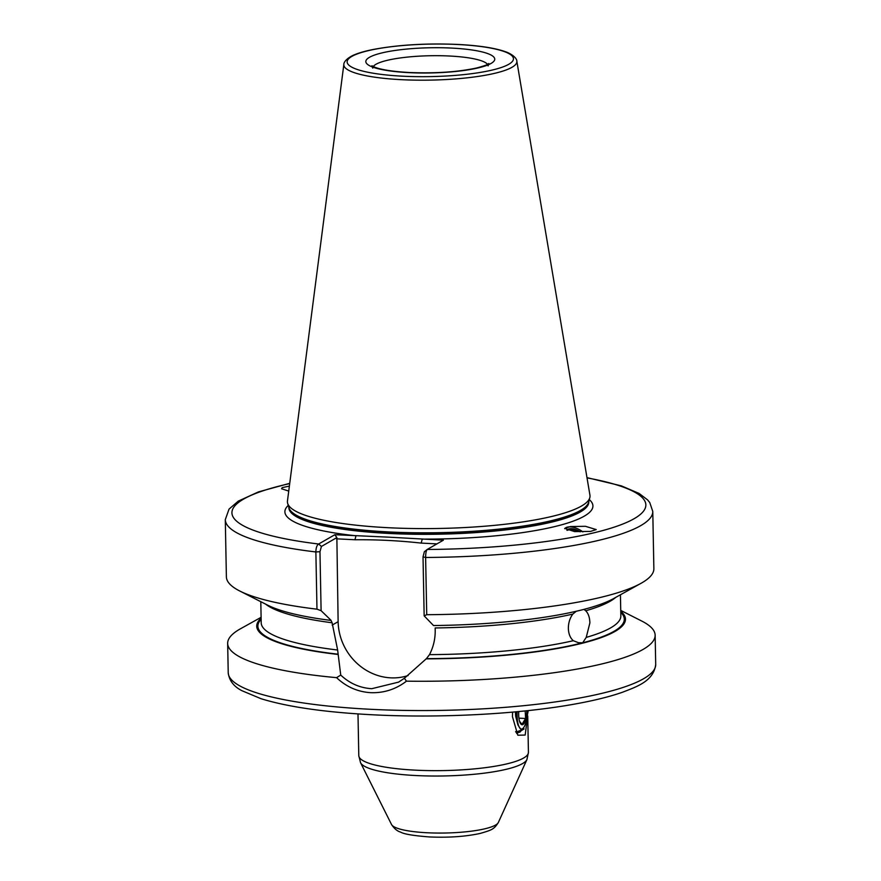 <?xml version="1.0" encoding="UTF-8"?>
<svg xmlns="http://www.w3.org/2000/svg" width="881" height="881" viewBox="0 0 881 881"><rect width="100%" height="100%" fill="white"/><g stroke="black" fill="none" stroke-linecap="round" stroke-linejoin="round"><path stroke-width="1.32" d="M583.96 609.377L585.722 610.775C588.343 613.418 589.73 617.471 589.885 622.922L586.228 637.392L582.682 642.789L578.52 642.734L573.311 640.707C570.227 637.998 568.575 633.913 568.355 628.45C568.366 622.955 569.842 618.176 572.804 614.09L576.295 611.26M582.87 531.915A13.909 7.213 30 0 0 570.271 526.86A13.909 7.213 30 0 0 567.375 527.124A13.909 7.213 30 0 0 564.677 528.677M590.556 531.419L596.228 529.58L585.425 526.298L570.436 526.552L564.765 528.402L574.577 531.595L590.556 531.419M289.375 486.103L282.206 487.634L281.568 488.779L288.737 491.069M408.09 675.551A54.633 50.47 60.2 0 1 390.679 677.841A54.633 50.47 60.2 0 1 338.128 621.678L336.861 537.597L321.422 546.451L319.968 551.693L321.102 610.687L330.871 620.125L332.115 622.768L337.632 650.013L340.738 675.077C349.625 683.436 359.955 687.973 371.749 688.7L398.608 682.114L404.368 678.282L426.437 658.636L429.488 654.638C433.408 647.039 435.313 638.923 435.203 630.289L435.159 627.955A179.845 35.141 178.9 0 0 572.804 614.09M321.102 610.687L316.973 609.178L315.872 551.958C315.982 547.784 316.896 545.141 318.636 544.018L334.846 534.712L388.499 537.157L443.396 540.174L427.175 549.48C426.184 550.625 425.666 553.29 425.622 557.475L426.723 614.707L424.157 615.874L423.023 556.88L424.367 551.715L427.098 549.546M388.477 527.719A151.334 29.569 178.9 0 1 287.658 503.381A151.334 29.569 178.9 0 1 287.459 500.948L343.854 64.368A86.525 16.904 178.9 0 0 401.626 79.686A86.525 16.904 178.9 0 0 516.817 61.053L589.929 495.133A151.334 29.569 178.9 0 1 589.83 497.578A151.334 29.569 178.9 0 1 388.477 527.719M404.368 678.282L406.471 681.167C395.811 689.316 383.885 693.149 370.692 692.675C357.642 691.849 346.266 686.839 336.575 677.654A213.786 41.77 178.9 0 1 227.661 643.416A213.786 41.77 178.9 0 1 240.513 628.759L261.106 617.306M512.588 712.123L512.456 716.671L517.841 735.239L525.175 735.051L527.389 717.828M566.879 530.23A11.2 5.804 30 0 1 571.45 528.677A11.2 5.804 30 0 1 580.249 531.794L571.163 529.184L567.188 530.329M516.629 733.488L524.107 728.895L515.936 732.232M316.973 609.178A213.786 41.77 178.9 0 1 239.797 591.03A213.786 41.77 178.9 0 1 226.384 576.868L225.294 519.636L229.049 509.097L238.277 501.124L258.452 491.895L289.728 483.328M330.463 620.356A184.393 36.022 178.9 0 1 267.648 605.159L239.797 591.03M620.753 611.271A184.393 36.022 178.9 0 1 426.041 658.867M620.731 610.401L641.742 621.05A213.786 41.77 178.9 0 1 655.145 635.212A213.786 41.77 178.9 0 1 406.471 681.167M423.023 556.88L425.622 557.475A213.786 41.77 178.9 0 0 652.777 511.432L653.867 568.663A213.786 41.77 178.9 0 1 641.016 583.321A213.786 41.77 178.9 0 1 426.723 614.707M641.016 583.321L613.727 598.507A184.393 36.022 178.9 0 1 433.518 625.543L424.157 615.874M337.742 654.418A184.393 36.022 178.9 0 1 261.117 618.187M336.575 677.654L340.738 675.077M436.943 543.885L421.184 543.092C399.115 540.659 377.024 539.546 354.933 539.756L336.531 538.831M289.695 483.603A206.991 40.438 178.9 0 0 318.636 544.018L321.422 546.451M334.846 534.712L336.861 537.597M288.252 505.408A154.043 30.097 178.9 0 0 355.99 535.78L354.933 539.756M589.312 499.626A154.043 30.097 178.9 0 1 422.241 539.117L421.184 543.092M587.032 477.898A206.991 40.438 178.9 0 1 627.261 522.158A206.991 40.438 178.9 0 1 427.175 549.48L424.477 551.638M525.175 710.912L525.616 718.489L521.97 724.336L519.57 721.308M526.805 710.747A12.213 4.02 -87.1 0 1 524.547 722.651A12.213 4.02 -87.1 0 1 520.242 723.081A12.213 4.02 -87.1 0 1 519.834 722.156A12.213 4.02 -87.1 0 1 518.777 711.551M517.202 711.705A16.97 5.583 92.9 0 0 519.261 727.177A16.97 5.583 92.9 0 0 520.451 728.818L517.918 724.942L516.035 711.815M515.638 731.615L517.929 732.695L520.054 732.045L523.182 728.18M515.914 732.177L517.687 732.673M520.451 728.818C522.466 729.743 524.25 727.783 525.803 722.949L528.259 710.593M515.396 711.87L515.66 716.22L517.918 724.942M518.92 718.158L525.616 718.489M332.159 625.103L338.128 621.678M408.894 72.638A64.478 12.598 178.9 0 1 369.48 57.298A64.478 12.598 178.9 0 1 451.689 48.081A64.478 12.598 178.9 0 1 491.091 63.421A64.478 12.598 178.9 0 1 408.894 72.638M487.523 64.368A57.683 11.266 -1.1 0 0 449.563 56.021A57.683 11.266 -1.1 0 0 373.258 66.56M498.349 822.491C493.966 829.351 491.961 829.99 480.2 833.426C465.631 836.587 448.759 837.765 429.587 836.95C413.563 835.728 403.916 834.109 400.635 832.116C397.298 831.201 394.281 828.68 391.549 824.539A53.642 10.484 -1.1 0 0 427.12 832.754A53.642 10.484 -1.1 0 0 498.349 822.491L526.937 759.543A83.563 16.321 178.9 0 1 415.986 775.544A83.563 16.321 178.9 0 1 360.56 762.737L358.787 755.634A84.829 16.574 -1.1 0 0 415.447 770.159A84.829 16.574 -1.1 0 0 528.424 752.374L526.937 759.543M371.011 709.315A213.786 41.77 178.9 0 1 228.223 672.699C229.17 680.517 233.729 686.53 241.923 690.704L261.007 698.699C287.713 706.936 325.023 712.3 372.927 714.799C440.797 718.334 520.594 714.051 575.8 703.875C594.367 700.505 609.938 696.629 622.526 692.235C636.545 686.74 653.614 681.31 655.706 664.494A213.786 41.77 178.9 0 1 371.011 709.315M288.88 507.555A149.968 29.304 178.9 0 0 389.039 532.961A149.968 29.304 178.9 0 0 588.761 501.796L588.772 502.005A149.968 29.304 178.9 0 1 389.05 533.457A149.968 29.304 178.9 0 1 288.88 507.764L288.88 507.533M589.83 497.578L588.695 502.049A150.111 29.326 178.9 0 1 388.973 531.948A150.111 29.326 178.9 0 1 288.957 507.797L287.658 503.381M402.683 76.195A83.177 16.254 178.9 0 1 351.849 56.406A83.177 16.254 178.9 0 1 457.9 44.513A83.177 16.254 178.9 0 1 508.733 64.302A83.177 16.254 178.9 0 1 402.683 76.195M615.731 597.395A179.845 35.141 178.9 0 1 585.722 610.775M620.433 594.774L620.841 615.896A179.845 35.141 178.9 0 1 586.228 637.392M573.311 640.707A179.845 35.141 178.9 0 1 429.488 654.638M620.775 612.372A183.237 35.802 178.9 0 1 582.682 642.789A183.237 35.802 178.9 0 1 426.437 658.636M332.115 622.768A179.845 35.141 178.9 0 1 265.61 604.113M337.632 650.013A179.845 35.141 178.9 0 1 261.205 622.801L260.809 601.679M338.139 654.198A183.237 35.802 178.9 0 1 261.139 619.277M319.968 551.693L315.872 551.958A213.786 41.77 178.9 0 1 225.294 519.636M488.096 65.899L488.845 63.509C487.072 64.027 491.301 63.961 476.764 67.958C457.966 72.022 435.5 73.541 409.357 72.517C393.344 71.603 381.902 69.863 375.02 67.308L371.903 65.745L372.74 68.123M516.817 61.053C516.96 61.593 517.422 56.979 507.456 52.464C496.862 48.29 480.42 45.625 458.131 44.457C426.756 43.114 398.509 44.777 373.412 49.435C364.712 51.153 357.829 53.168 352.785 55.481C343.094 60.36 343.733 64.919 343.854 64.368M227.661 643.416L228.223 672.699M391.549 824.539L360.56 762.737M357.994 713.918L358.787 755.634M527.73 715.956L528.424 752.374M652.777 511.432L649.749 502.533L647.557 499.857L639.077 493.426L621.358 485.872L586.977 477.623M655.145 635.212L655.706 664.494"/></g></svg>
